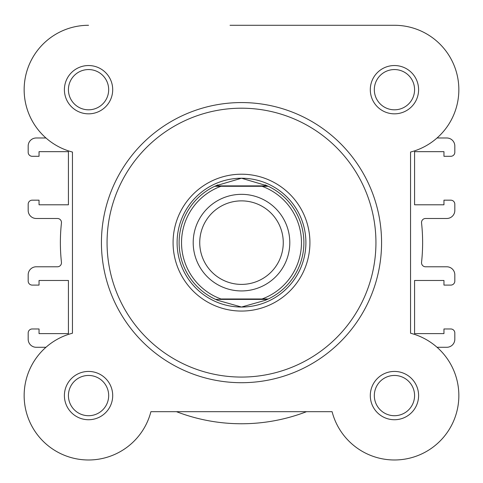 <?xml version="1.0" encoding="UTF-8"?>
<svg xmlns="http://www.w3.org/2000/svg" width="483" height="483" viewBox="0 0 483 483"><rect width="100%" height="100%" fill="white"/><g stroke="black" fill="none" stroke-linecap="round" stroke-linejoin="round"><path stroke-width="0.72" d="M332.093 411.685L306.524 411.685A181.125 181.125 0 0 1 176.476 411.685L150.907 411.685A64.402 64.402 0 0 1 54.869 450.476A64.402 64.402 0 0 1 45.951 347.283L36.225 347.283A8.048 8.048 0 0 1 28.177 339.235L28.177 332.998A4.027 4.027 0 0 1 32.198 328.971L39.045 328.971L39.045 333.602L68.423 333.602L68.423 280.472L39.045 280.472L39.045 285.097L32.198 285.097A4.027 4.027 0 0 1 28.177 281.076L28.177 274.833A8.048 8.048 0 0 1 36.225 266.785L57.447 266.785A4.027 4.027 0 0 0 61.45 262.323A181.125 181.125 0 0 1 61.45 222.947A4.027 4.027 0 0 0 57.447 218.485L36.225 218.485A8.048 8.048 0 0 1 28.177 210.437L28.177 204.194A4.027 4.027 0 0 1 32.198 200.173L39.045 200.173L39.045 204.798L68.423 204.798L68.423 151.668L39.045 151.668L39.045 156.299L32.198 156.299A4.027 4.027 0 0 1 28.177 152.272L28.177 146.035A8.048 8.048 0 0 1 36.225 137.987L45.951 137.987A64.402 64.402 0 0 1 88.552 25.285A64.402 64.402 0 0 0 72.45 152.042L72.45 333.228A64.402 64.402 0 0 0 80.438 459.472A64.402 64.402 0 0 0 150.907 411.685L332.093 411.685A64.402 64.402 0 0 0 458.621 401.005A64.402 64.402 0 0 0 410.55 333.228L410.55 152.042A64.402 64.402 0 0 0 394.448 25.285L230.047 25.285M437.049 137.987L446.775 137.987A8.048 8.048 0 0 1 454.823 146.035L454.823 152.272A4.027 4.027 0 0 1 450.802 156.299L443.955 156.299L443.955 151.668L414.577 151.668L414.577 204.798L443.955 204.798L443.955 200.173L450.802 200.173A4.027 4.027 0 0 1 454.823 204.194L454.823 210.437A8.048 8.048 0 0 1 446.775 218.485L425.553 218.485A4.027 4.027 0 0 0 421.55 222.947A181.125 181.125 0 0 1 421.55 262.323A4.027 4.027 0 0 0 425.553 266.785L446.775 266.785A8.048 8.048 0 0 1 454.823 274.833L454.823 281.076A4.027 4.027 0 0 1 450.802 285.097L443.955 285.097L443.955 280.472L414.577 280.472L414.577 333.602L443.955 333.602L443.955 328.971L450.802 328.971A4.027 4.027 0 0 1 454.823 332.998L454.823 339.235A8.048 8.048 0 0 1 446.775 347.283L437.049 347.283M64.402 89.687A24.15 24.15 0 0 1 88.552 65.537A24.15 24.15 0 0 1 112.702 89.687A24.15 24.15 0 0 1 88.552 113.837A24.15 24.15 0 0 1 64.402 89.687M108.675 89.687A20.123 20.123 0 0 0 88.552 69.558A20.123 20.123 0 0 0 68.423 89.687A20.123 20.123 0 0 0 88.552 109.81A20.123 20.123 0 0 0 108.675 89.687M370.298 89.687A24.15 24.15 0 0 1 394.448 65.537A24.15 24.15 0 0 1 418.598 89.687A24.15 24.15 0 0 1 394.448 113.837A24.15 24.15 0 0 1 370.298 89.687M414.577 89.687A20.123 20.123 0 0 0 394.448 69.558A20.123 20.123 0 0 0 374.325 89.687A20.123 20.123 0 0 0 394.448 109.81A20.123 20.123 0 0 0 414.577 89.687M370.298 395.583A24.15 24.15 0 0 1 394.448 371.433A24.15 24.15 0 0 1 418.598 395.583A24.15 24.15 0 0 1 394.448 419.733A24.15 24.15 0 0 1 370.298 395.583M414.577 395.583A20.123 20.123 0 0 0 394.448 375.46A20.123 20.123 0 0 0 374.325 395.583A20.123 20.123 0 0 0 394.448 415.712A20.123 20.123 0 0 0 414.577 395.583M64.402 395.583A24.15 24.15 0 0 1 88.552 371.433A24.15 24.15 0 0 1 112.702 395.583A24.15 24.15 0 0 1 88.552 419.733A24.15 24.15 0 0 1 64.402 395.583M108.675 395.583A20.123 20.123 0 0 0 88.552 375.46A20.123 20.123 0 0 0 68.423 395.583A20.123 20.123 0 0 0 88.552 415.712A20.123 20.123 0 0 0 108.675 395.583M173.077 242.635A68.423 68.423 0 0 1 241.5 174.212A68.423 68.423 0 0 1 309.923 242.635A68.423 68.423 0 0 1 241.5 311.058A68.423 68.423 0 0 1 173.077 242.635M381.57 242.635A140.07 140.07 0 0 1 241.5 382.705A140.07 140.07 0 0 1 101.43 242.635A140.07 140.07 0 0 1 241.5 102.565A140.07 140.07 0 0 1 381.57 242.635M241.5 290.935A48.3 48.3 0 0 1 193.2 242.635A48.3 48.3 0 0 1 241.5 194.335A48.3 48.3 0 0 1 289.8 242.635A48.3 48.3 0 0 1 241.5 290.935M241.5 200.874A41.761 41.761 0 0 0 199.739 242.635A41.761 41.761 0 0 0 241.5 284.396A41.761 41.761 0 0 0 283.261 242.635A41.761 41.761 0 0 0 241.5 200.874M267.413 185.883L268.276 186.287L262.028 186.287L268.276 186.287A62.385 62.385 0 0 1 268.276 298.983L265.149 300.366L241.5 307.037A64.402 64.402 0 0 0 305.902 242.635A64.402 64.402 0 0 0 241.5 178.233A64.402 64.402 0 0 0 177.098 242.635A64.402 64.402 0 0 0 241.5 307.037L217.851 300.366L214.724 298.983A62.385 62.385 0 0 1 214.724 186.287L220.972 186.287L214.724 186.287L215.587 185.883L267.413 185.883L241.5 178.233L215.587 185.883M262.028 186.287L220.972 186.287A59.97 59.97 0 0 0 220.972 298.983L262.028 298.983A59.97 59.97 0 0 0 262.028 186.287M267.413 299.388L215.587 299.388M268.276 298.983L262.028 298.983L268.276 298.983M217.851 184.904A62.385 62.385 0 0 0 216.638 185.418M216.638 299.852A62.385 62.385 0 0 0 217.851 300.366M265.149 300.366A62.385 62.385 0 0 0 266.362 299.852M266.362 185.418A62.385 62.385 0 0 0 265.149 184.904M394.448 25.285L330.233 25.285M107.063 242.635A134.437 134.437 0 0 0 241.5 377.072A134.437 134.437 0 0 0 375.937 242.635A134.437 134.437 0 0 0 241.5 108.198A134.437 134.437 0 0 0 107.063 242.635"/></g></svg>
